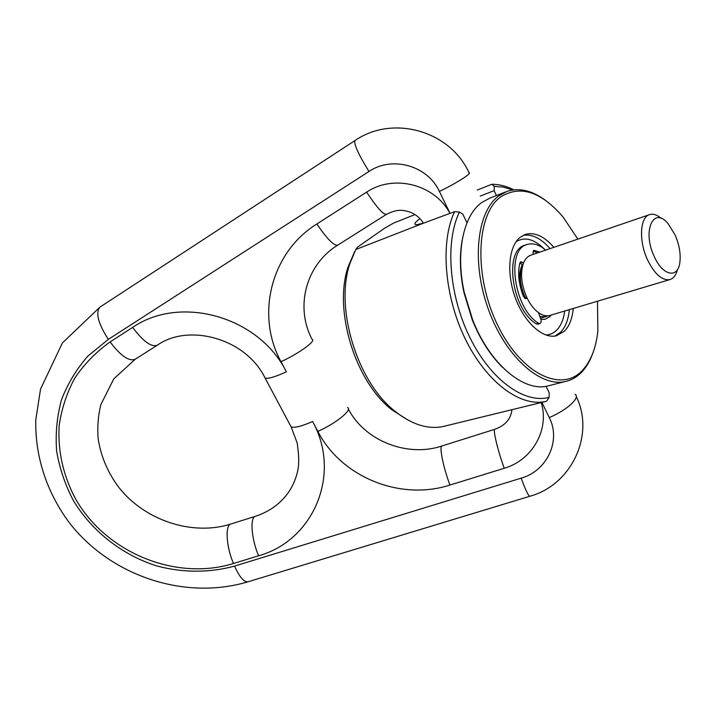 <?xml version="1.0" encoding="UTF-8"?>
<svg xmlns="http://www.w3.org/2000/svg" width="716" height="716" viewBox="0 0 716 716"><rect width="100%" height="100%" fill="white"/><g stroke="black" fill="none" stroke-linecap="round" stroke-linejoin="round"><path stroke-width="1.07" d="M414.994 214.567L393.621 223.061L384.671 228.18L357.544 247.118L355.754 249.526L423.469 223.177L416.64 224.699C413.445 224.69 414.555 222.658 419.97 218.622M408.469 420.355L391.885 409.812C355.055 381.386 333.2 309.661 348.227 266.54L354.599 251.781M514.464 409.078L546.523 401.282L549.145 397.344L549.172 392.708L546.075 386.318M355.754 249.526L349.999 263.3C334.497 307.782 357.123 382.013 395.107 411.342C411.548 424.373 427.389 429.475 442.631 426.647L444.994 426.074M466.984 222.81L462.742 214.039L459.448 212.079L454.57 211.668C440.215 241.838 444.224 295.636 465.078 338.543C485.869 381.547 519.565 406.724 544.858 401.64L546.523 401.282M454.57 211.668L423.469 223.177C419.997 217.664 415.137 213.842 408.908 211.703C403.027 210.182 397.577 208.705 386.425 214.361C383.382 214.827 376.777 207.425 366.619 192.13L316.857 223.974C270.603 252.632 255.531 315.649 281.021 361.705L286.373 371.828C259.219 316.812 180.701 294.312 132.648 327.4L110.094 341.917C96.042 351.995 84.273 364.05 74.786 378.084C66.794 392.959 61.585 408.782 59.159 425.546C57.674 451.384 63.259 476.05 75.905 499.544C106.8 553.128 176.118 581.249 233.479 563.501L258.592 555.786C313.375 540.652 341.935 474.359 312.615 421.482L317.859 431.399C341.201 477.133 400.342 501.146 449.952 485.054L504.252 468.264C532.328 460.2 549.933 429.394 541.072 402.15M477.303 190.035L491.829 184.272L494.237 186.33L494.13 190.644L496.457 195.522M513.936 189.838C506.427 186.106 499.061 184.254 491.829 184.272M512.772 189.982L503.402 187.118L494.237 186.33M459.448 212.079C444.913 241.596 448.977 295.359 469.982 337.728C490.916 380.205 524.595 404.075 549.145 397.344M480.212 196.103L494.13 190.644M462.187 240.066C459.341 255.898 459.923 273.396 463.941 292.558L472.274 319.9C480.248 339.545 490.406 355.422 502.739 367.541M463.941 292.558L464.21 292.146C455.448 252.596 463.377 215.588 481.68 202.547L489.995 198.037L505.559 191.977M593.26 351.986C590.584 359.906 586.914 366.422 582.251 371.532C577.311 376.885 571.52 380.25 564.87 381.628C539.73 387.195 505.004 355.888 488.267 309.008C471.325 262.226 476.874 211.757 498.667 195.96L506.919 191.449C518.966 187.494 531.702 190.358 545.109 200.059M464.21 292.146L472.694 319.989C489.708 363.701 523.208 391.867 547.301 386.094L550.371 385.315M577.839 239.126L563.089 217.037C541.072 191.494 520.264 184.791 500.663 196.927C476.059 214.406 473.643 276.582 497.799 325.494C521.624 374.665 562.364 393.317 582.922 369.814C591.058 360.676 596.034 347.788 597.851 331.132L597.502 301.212M573.239 308.462C572.317 318.468 569.408 326.013 564.512 331.123L556.386 335.786C542.943 339.178 524.551 322.773 515.484 298.25C506.293 273.789 508.539 246.653 519.941 237.461L525.49 234.383C534.771 231.939 544.232 236.253 553.853 247.324M540.92 319.488L545.153 319.282L550.085 316.481L551.418 314.986M520.228 262.969L519.503 264.616M539.873 316.508L545.646 316.714L547.937 315.801M526.591 297.006L524.962 298.402M522.778 265.126L519.959 262.745L520.836 261.662L523.468 263.139C520.058 273.252 521.239 284.825 526.994 297.856L526 298.608L523.486 296.487C518.653 284.1 517.471 272.85 519.95 262.745M533.178 251.209L537.752 252.82M537.788 324.187L536.463 323.936C511.68 309.786 503.455 249.481 525.258 245.149L526.627 244.675M526.994 297.856C530.189 304.407 534.011 309.321 538.45 312.606C542.397 315.398 546.102 316.374 549.575 315.541L550.353 315.309M545.637 250.126C539.264 244.684 533.187 242.778 527.415 244.398C505.621 248.72 513.891 309.106 538.656 323.292L539.891 323.569C541.171 322.934 541.457 321.386 540.75 318.942L538.45 312.606M533.196 254.377L533.035 252.766L533.957 250.367L539.9 252.086M649.242 214.746L531.147 255.075C527.782 256.14 525.222 258.825 523.468 263.139M661.307 218.443C657.181 214.889 653.341 213.592 649.806 214.549C639.925 216.715 638.538 240.853 647.568 259.908C654.567 274.049 661.933 280.627 669.648 279.652C673.416 278.605 676.02 275.257 677.452 269.601M675.098 234.92L668.037 223.616C653.44 205.68 642.01 231.008 654.2 256.418C662.658 275.929 677.998 278.98 679.86 262.414C680.88 253.867 679.296 244.702 675.098 234.92M523.128 235.358C532.051 233.855 541.01 238.276 550.004 248.64M569.345 309.634C568.406 319.605 565.488 327.149 560.574 332.251L555.079 336.037M516.102 241.686C524.721 236.54 534.118 238.983 544.294 249.007M564.709 311.012C563.599 319.434 560.914 325.825 556.636 330.21C553.531 333.262 549.897 334.846 545.708 334.954M539.989 313.617L538.674 313.196M524.622 298.16C518.84 285.049 518.053 273.888 522.241 264.669M525.401 298.008C519.762 285.442 518.858 274.586 522.689 265.43M525.571 298.635L526.448 298.357M520.058 262.826L522.224 262.092M533.545 250.609L534.378 250.332M538.656 323.292L536.463 323.936M100.213 306.94L99.9 307.146C95.335 312.74 98.146 323.489 108.322 339.384L88.023 355.959C76.531 369.062 67.689 383.669 61.504 399.788C56.967 416.461 55.338 433.511 56.618 450.937C59.535 468.255 65.147 484.839 73.435 500.681C92.015 531.335 121.997 554.793 156.339 565.81C182.392 572.872 209.385 572.997 234.571 566.087L521.185 478.154C546.943 470.949 561.281 440.868 549.279 417.589L541.752 402.088M248.21 581.741L248.013 581.795C185.158 600.635 112.045 576.434 70.499 524.237C47.417 494.138 34.824 457.139 35.8 419.746L40.535 389.083L62.417 342.928L99.9 307.146L354.93 140.587C353.776 144.122 358.456 154.414 368.982 171.473L108.322 339.384M354.93 140.587C392.833 114.399 450.024 130.876 468.882 172.475C472.909 172.717 457.47 182.723 439.4 191.432C427.703 165.647 392.189 155.614 368.982 171.473M450.078 213.413L439.4 191.432M449.997 213.449C434.809 184.325 393.612 173.863 366.619 192.13M316.857 223.974C327.096 238.974 334.05 246.027 337.728 245.14L386.282 214.451M281.021 361.705C299.27 353.292 316.678 340.583 312.033 339.295C294.768 306.484 306.188 264.526 337.549 245.257M317.859 431.399C336.028 423.371 352.684 409.776 347.555 407.476M264.49 376.911L265.126 378.093C268.088 379.006 275.168 376.911 286.373 371.828M290.302 425.349L291.09 426.817C294.267 428.168 301.445 426.396 312.615 421.482M110.094 341.917C120.709 355.942 129.095 361.714 135.243 359.235L157.368 345.175C188.04 323.274 245.57 337.791 265.126 378.093L291.09 426.817L297.14 442.864C298.93 454.687 299.19 463.7 297.91 469.893C296.236 477.966 293.211 485.287 288.843 491.856C280.878 503.384 269.753 511.519 255.469 516.29C249.777 517.042 251.352 538.933 258.592 555.786M255.281 516.343L230.964 523.978C224.94 524.846 226.175 546.747 233.479 563.501M157.368 345.175C151.488 347.484 143.245 341.559 132.648 327.4M449.952 485.054C443.249 467.423 438.953 445.862 442.014 445.961C407.583 457.64 364.784 440.984 348.361 409.024M504.252 468.264C497.701 450.418 492.617 428.902 494.917 429.251C505.201 425.546 510.884 419.021 511.949 409.695M575.163 394.239C580.56 397.657 567.045 410.053 549.279 417.589M576.273 396.548C595.211 435.122 571.296 485.108 529.813 496.269C528.354 495.902 525.472 489.86 521.185 478.154M529.813 496.269L248.013 581.795C243.932 582.26 239.457 577.024 234.571 566.087M442.631 426.647L544.858 401.64M391.885 409.812L395.107 411.342M348.227 266.54L349.999 263.3M564.87 381.628L547.301 386.094M525.49 234.383L524.56 234.714M540.499 318.253L545.646 316.714M549.575 315.541L669.648 279.652M539.891 323.569L537.689 324.214M135.243 359.235L113.781 378.871L100.822 404.674C98.164 415.656 97.26 426.843 98.101 438.228C100.661 455.662 107.427 471.862 118.382 486.817C144.748 520.917 192.944 536.15 230.758 524.049M442.014 445.961L494.837 429.278"/></g></svg>
